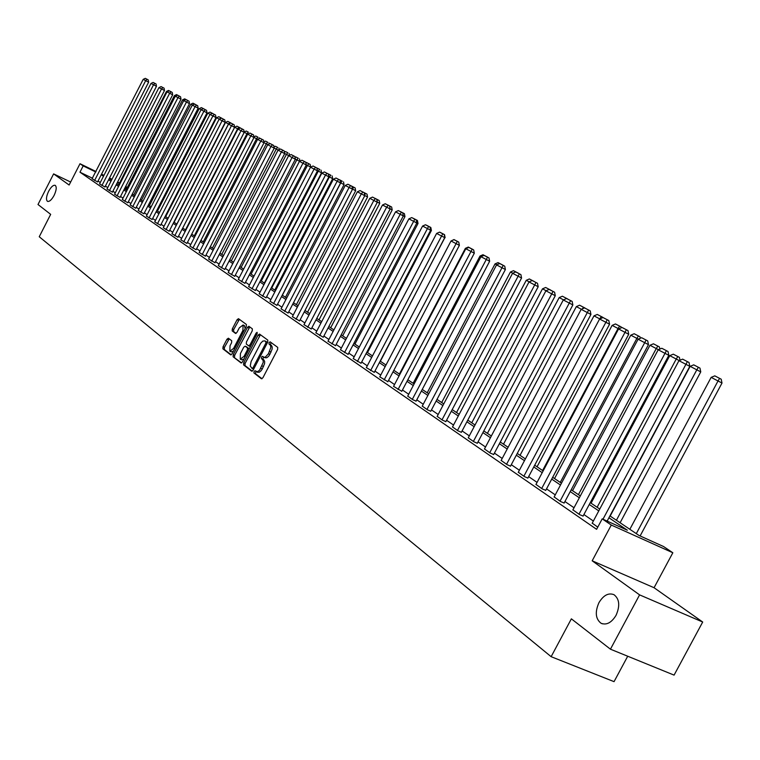 <?xml version="1.0" encoding="UTF-8"?>
<svg xmlns="http://www.w3.org/2000/svg" width="760" height="760" viewBox="0 0 760 760"><rect width="100%" height="100%" fill="white"/><g stroke="black" fill="none" stroke-linecap="round" stroke-linejoin="round"><path stroke-width="1.14" d="M254.03 371.498L253.954 372.97L261.392 378.755L262.922 377.739L277.618 349.486L277.723 347.387L270.142 341.838L269.078 342.57L269.012 344.023L270.417 345.23L270.826 347.377L268.432 353.751L265.326 357.124L264.024 357.276L262.57 356.298L261.554 357.038L261.478 358.501L263.159 360.459L263.226 362.444L259.606 370.177L257.45 371.744L255.047 370.766L254.03 371.498M255.987 371.488L255.379 373.606L262.01 378.755M271.082 342.532L270.427 344.669L271.405 345.391L269.981 344.736M263.53 357.019L262.903 359.147L263.863 359.879L262.438 359.233M54.102 195.405C56.468 190.266 56.838 186.912 55.224 185.355C53.295 184.841 51.091 186.827 48.611 191.302C46.246 196.422 45.875 199.775 47.481 201.352C49.409 201.865 51.613 199.889 54.102 195.405M616.037 615.353C620.179 605.9 619.505 599.022 614.014 594.7C608.513 592.562 603.506 595.203 598.984 602.604C594.842 611.99 595.517 618.868 601.008 623.238C606.461 625.394 611.477 622.763 616.037 615.353M228.399 338.209L226.964 339.216L223.031 346.807L222.898 348.821L230.679 354.863L232.075 353.827L246.269 326.477L246.392 324.463L238.469 318.677L237.072 319.732L232.313 328.909L232.189 330.913L235.562 333.44L236.958 332.386L239.333 327.816L243.095 324.995L242.905 330.457L233.567 348.441L229.843 351.224L230.042 345.733L231.591 342.75L231.714 340.736L228.399 338.209M92.587 178.286L79.962 172.188L83.182 165.898L79.999 163.732L96.045 171.523M610.442 649.192L639.587 594.871L702.696 622.022L674.082 675.117L610.442 649.192L571.368 618.839L551.133 656.688L39.245 236.749L50.673 214.358L38 204.506L53.618 173.888L69.122 185.022L79.999 163.732M702.696 622.022L654.065 587.727L592.183 560.804L639.587 594.871M592.183 560.804L611.287 525.046L602.195 518.861L627.37 530.214L608.931 517.76M79.962 172.188L596.609 529.321L602.195 518.861M243.675 362.824L243.561 364.885L251.645 371.174L253.147 370.158L267.691 342.19L267.795 340.119L259.512 334.067L258.067 335.131L243.675 362.824L245.09 363.451L244.976 365.522L252.253 371.174M241.015 362.909L233.111 356.763L233.234 354.72L247.447 327.341L248.872 326.287L252.348 328.823L252.234 330.847L246.43 342.019L246.316 344.062L248.644 345.8L250.069 344.745L256.139 333.079L257.146 332.329L257.099 333.783L242.487 361.902L241.195 362.985M70.642 182.039L53.618 173.888M551.133 656.688L614.051 681.653L627.712 656.222M593.361 521.037L583.917 514.548M574.028 507.756L564.946 501.524M555.265 494.874L546.535 488.88M537.054 482.381L528.656 476.615M519.375 470.24L511.3 464.692M502.208 458.451L494.428 453.112M485.516 447.003L478.03 441.854M469.3 435.86L462.089 430.91M453.52 425.04L446.576 420.261M438.178 414.494L431.48 409.897M423.244 404.244L416.784 399.808M408.699 394.259L402.477 389.984M394.535 384.541L388.531 380.418M380.731 375.06L374.946 371.089M367.289 365.835L361.694 361.998M354.169 356.829L348.783 353.124M341.382 348.051L336.176 344.479M328.909 339.483L323.883 336.034M316.74 331.132L311.885 327.798M304.855 322.971L300.172 319.751M293.255 315.01L288.724 311.904M281.922 307.23L277.542 304.228M270.845 299.63L266.627 296.723M260.034 292.201L255.949 289.398M249.46 284.943L245.508 282.235M239.115 277.846L235.305 275.224M229.007 270.902L225.321 268.365M219.118 264.109L215.545 261.668M209.437 257.469L205.989 255.103M199.965 250.962L196.631 248.681M190.693 244.597L187.473 242.392M181.611 238.364L178.495 236.227M172.729 232.266L169.708 230.195M164.017 226.29L161.101 224.285M155.486 220.428L152.665 218.49M147.126 214.69L144.391 212.819M138.928 209.066L136.287 207.252M130.891 203.547L128.345 201.799M123.016 198.141L120.545 196.441M115.292 192.84L112.898 191.197M107.711 187.634L105.403 186.048M100.272 182.533L98.04 180.994M592.23 523.165L597.769 527.145M572.907 509.856L579.586 514.625L583.11 516.059M554.163 496.945L560.642 501.572L564.148 503.006M535.971 484.424L542.26 488.908L545.756 490.342M518.311 472.264L524.419 476.615L527.886 478.059M501.153 460.446L507.091 464.673L510.539 466.117M484.481 448.97L490.247 453.074L493.686 454.518M468.274 437.808L473.888 441.798L477.299 443.241M452.513 426.949L457.976 430.834L461.367 432.278M437.18 416.394L442.491 420.175L445.863 421.61M422.256 406.115L427.424 409.792L430.777 411.226M407.731 396.112L412.765 399.693L416.09 401.128M393.575 386.365L401.793 391.286M379.791 376.865L387.856 381.691M366.349 367.612L374.281 372.352M353.248 358.596L361.048 363.242M340.47 349.79L348.137 354.359M328.016 341.212L335.54 345.695M315.846 332.832L323.256 337.24M303.981 324.653L311.267 328.985M292.381 316.673L299.554 320.929M281.067 308.873L288.116 313.063M269.999 301.255L276.953 305.377M259.198 293.816L266.038 297.863M248.624 286.539L255.36 290.519M238.298 279.423L244.929 283.347M228.2 272.469L234.736 276.327M218.31 265.658L224.751 269.458M208.648 258.998L214.994 262.741M199.186 252.481L205.438 256.167M189.914 246.107L196.089 249.726M180.851 239.856L186.931 243.428M171.969 233.738L177.964 237.262M163.267 227.743L169.185 231.22M154.745 221.873L160.578 225.292M146.386 216.125L152.152 219.498M138.196 210.482L143.887 213.807M130.169 204.953L135.784 208.23M122.303 199.528L127.841 202.768M114.579 194.218L120.052 197.41M107.008 189.002L112.413 192.147M99.579 183.882L104.918 186.998M97.546 181.972L148.618 82.175L143.203 79.344L92.045 178.743L97.565 181.934M125.704 186.39L126.483 186.912L125.647 186.504M125.239 189.354L126.483 186.912M609.938 515.888L638.97 535.439L663.518 546.506L672.837 552.758L611.287 525.046M654.065 587.727L672.837 552.758M101.526 174.182L103.949 175.361M109.497 178.049L111.995 179.265M117.62 181.991L119.557 182.941M95.798 172.016L83.182 165.898M598.775 510.891L589.285 504.478M579.348 497.772L570.228 491.606M560.5 485.032L551.731 479.104M542.212 472.673L533.776 466.972M524.447 460.674L516.334 455.192M507.205 449.027L499.386 443.745M490.438 437.693L482.913 432.611M474.145 426.692L466.897 421.791M458.299 415.986L451.316 411.264M442.88 405.565L436.154 401.023M427.88 395.428L421.391 391.048M413.269 385.558L407.018 381.33M399.048 375.943L393.015 371.868M385.187 366.577L379.363 362.653M371.668 357.447L366.063 353.656M358.501 348.555L353.087 344.888M345.658 339.872L340.433 336.338M333.127 331.408L328.082 327.997M320.901 323.142L316.027 319.856M308.969 315.087L304.256 311.904M297.312 307.211L292.762 304.133M285.931 299.516L281.533 296.552M274.806 292.001L270.56 289.132M263.938 284.667L259.844 281.894M253.317 277.485L249.356 274.806M242.934 270.474L239.105 267.881M232.778 263.606L229.073 261.108M222.841 256.899L219.26 254.476M213.123 250.325L209.665 247.988M203.614 243.903L200.26 241.642M194.303 237.605L191.064 235.419M185.184 231.448L182.048 229.33M176.254 225.416L173.223 223.373M167.504 219.507L164.578 217.531M158.935 213.712L156.104 211.802M150.537 208.041L147.801 206.188M142.31 202.483L139.659 200.688M134.244 197.03L131.68 195.301M126.331 191.681L123.852 190.009M118.569 186.438L116.166 184.822M110.96 181.298L108.632 179.73M103.493 176.254L101.241 174.733M111.748 179.759L109.24 178.543L111.549 180.139M116.764 183.654L119.168 185.269M124.45 188.822L126.939 190.494M132.287 194.104L134.852 195.833M140.277 199.49L142.927 201.276M148.428 204.972L151.164 206.825M156.731 210.577L159.571 212.486M165.214 216.286L168.15 218.262M173.869 222.119L176.899 224.162M182.704 228.066L185.839 230.175M191.719 234.146L194.959 236.322M200.934 240.35L204.278 242.601M210.339 246.686L213.798 249.014M219.944 253.156L223.535 255.569M229.767 259.768L233.472 262.267M239.799 266.532L243.637 269.116M250.059 273.448L254.03 276.117M260.556 280.516L264.66 283.28M271.282 287.745L275.538 290.605M282.264 295.146L286.662 298.101M293.502 302.708L298.053 305.776M305.007 310.46L309.719 313.633M316.787 318.392L321.66 321.68M328.852 326.524L333.897 329.925M341.212 334.846L346.446 338.371M353.875 343.377L359.299 347.035M366.861 352.127L372.476 355.917M380.18 361.104L385.994 365.019M393.832 370.3L399.874 374.366M407.854 379.743L414.115 383.962M422.237 389.433L428.735 393.813M437.009 399.389L443.745 403.93M452.19 409.611L459.173 414.323M467.78 420.118L475.038 425.001M483.816 430.92L491.34 435.993M500.298 442.026L508.117 447.288M517.256 453.445L525.378 458.926M534.707 465.205L543.153 470.896M552.681 477.318L561.459 483.227M571.197 489.782L580.327 495.938M590.273 502.635L599.764 509.038M119.311 183.426L117.363 182.486M257.469 372.172L259.226 372.257L261.031 370.823L262.305 368.913L260.88 368.267M263.863 359.879L264.67 361.541L264.556 363.651L262.305 368.913M265.002 357.694L266.75 357.77L268.574 356.316L269.857 354.397L268.432 353.751M271.405 345.391L272.213 347.044L272.108 349.135L269.857 354.397M260.423 334.733L245.09 363.451M252.016 368.41L253.061 367.707L265.82 343.178L265.886 341.734L264.717 340.879L262.789 341.107L260.661 343.273L251.113 361.551L250.24 365.969L252.016 368.41M252.149 368.467L253.697 369.113M267.463 342.627L265.886 341.734M265.791 341.401L267.311 342.38M241.613 362.9L233.111 356.763M249.784 326.952L234.641 355.357L234.517 357.39M248.758 345.847L250.524 346.437M240.416 353.599L240.245 359.176L244.036 356.373L247.361 349.97L247.475 347.918L245.157 346.17L243.732 347.216L240.416 353.599M240.398 359.242L241.651 359.812L243.988 359.024M249.128 349.115L247.475 347.918M246.449 346.769L248.891 348.555M229.986 351.291L231.239 351.861L233.482 351.12M245.176 328.586L244.369 325.584M239.381 319.342L233.7 329.545L233.576 331.541L236.056 333.402M229.235 338.846L224.418 347.444L224.295 349.448L231.211 354.825M640.11 535.961L722 383.04L718.019 380.978L636.291 533.634M629.85 529.302L711.151 377.368L714.799 375.858L721.202 379.202L714.799 375.858M719.615 378.375L718.019 380.978L711.151 377.368M721.202 379.202L722 383.04M592.163 523.288L678.946 360.677L689.814 366.358L689.016 362.472L682.622 359.138L689.016 362.472M607.154 521.103L689.814 366.358M602.975 519.222L687.382 361.627M682.622 359.138L678.946 360.677M620.112 522.737L700.758 371.887L696.806 369.835L616.417 520.248M610.175 516.04L690.146 366.339L693.728 364.847L699.979 368.115L693.728 364.847M698.402 367.289L696.806 369.835L690.146 366.339M699.979 368.115L700.758 371.887M679.193 360.572L676.229 359.034L597.132 507.262M591.081 503.177L669.769 355.642L673.284 354.169L679.392 357.352L673.284 354.169M677.825 356.535L676.229 359.034L669.769 355.642M679.392 357.352L679.981 360.249M572.841 509.969L658.198 349.78L668.828 355.338L668.04 351.519L661.817 348.27L668.04 351.519M583.043 516.173L668.828 355.338M578.968 514.197L666.425 350.673M661.817 348.27L658.198 349.78M554.097 497.059L638.077 339.216L648.47 344.641L647.71 340.888L641.63 337.716L647.71 340.888M564.091 503.12L648.47 344.641M560.044 501.163L646.105 340.052M641.63 337.716L638.077 339.216M658.436 349.685L656.26 348.555L578.427 494.656M572.536 490.694L649.981 345.258L653.448 343.805L659.404 346.911L653.448 343.805M657.846 346.104L656.26 348.555L649.981 345.258M659.404 346.911L659.851 349.087M638.305 339.122L636.87 338.38L560.253 482.41M554.534 478.562L630.771 335.179L634.182 333.735L639.996 336.775L634.182 333.735M638.457 335.967L636.87 338.38L630.771 335.179M639.996 336.775L640.3 338.276M618.773 328.871L618.042 328.491L542.592 470.516M537.044 466.773L612.114 325.375L615.467 323.959L621.148 326.923L615.467 323.959M619.619 326.125L618.042 328.491L612.114 325.375M621.148 326.923L621.319 327.788M535.914 484.528L618.554 328.956L628.719 334.276L627.978 330.581L622.041 327.484L627.978 330.581M545.689 490.456L628.719 334.276M541.681 488.509L626.382 329.755M622.041 327.484L618.554 328.956M518.253 472.368L599.592 319.01L609.558 324.206L608.817 320.568L603.022 317.547L608.817 320.568M527.829 478.163L609.558 324.206M523.858 476.226L607.24 319.751M603.022 317.547L599.592 319.01M501.096 460.55L581.181 309.339L590.938 314.44L590.216 310.849L584.563 307.895L590.216 310.849M510.483 466.222L590.938 314.44M506.54 464.303L588.658 310.033M584.563 307.895L581.181 309.339M520.039 455.325L593.978 315.856L597.274 314.45L602.832 317.347L597.274 314.45M601.312 316.559L599.735 318.877L593.978 315.856M484.433 449.065L563.303 299.944L572.859 304.94L572.147 301.406L566.618 298.519L572.147 301.406M493.63 454.613L572.859 304.94M489.725 452.713L570.598 300.599M566.618 298.519L563.303 299.944M503.5 444.182L576.346 306.603L579.586 305.206L585.019 308.047L579.586 305.206M581.39 309.253L576.346 306.603M582.454 308.798L583.509 307.258M468.226 437.902L545.908 290.814L555.275 295.706L554.591 292.229L549.176 289.408L554.591 292.229M477.251 443.337L555.275 295.706M473.366 441.446L553.052 291.431M549.176 289.408L545.908 290.814M487.417 433.342L559.189 297.597L562.381 296.219L567.701 298.993L562.381 296.219M563.502 299.858L559.189 297.597M565.725 298.908L566.2 298.214M452.466 427.044L529.008 281.941L538.194 286.738L537.51 283.299L532.218 280.544L537.51 283.299M461.32 432.373L538.194 286.738M457.472 430.492L535.981 282.511M532.218 280.544L529.008 281.941M471.76 422.798L542.497 288.838L545.642 287.479L550.848 290.187L545.642 287.479M546.107 290.728L542.497 288.838M437.133 416.48L512.563 273.305L521.569 278.008L520.904 274.626L515.726 271.928L520.904 274.626M445.816 421.705L521.569 278.008M442.006 419.834L519.384 273.837M515.726 271.928L512.563 273.305M456.522 412.537L526.253 280.307L529.35 278.958L534.442 281.618L529.35 278.958M529.197 281.856L526.253 280.307M422.209 406.201L496.556 264.898L505.39 269.515L504.735 266.18L499.671 263.54L504.735 266.18M430.73 411.322L505.39 269.515M426.949 409.469L503.234 265.401M499.671 263.54L496.556 264.898M441.683 402.534L510.435 272.004L513.484 270.674L518.472 273.277L513.484 270.674M512.753 273.22L510.435 272.004M407.683 396.188L480.976 256.719L489.649 261.25L489.003 257.953L484.044 255.369L489.003 257.953M416.052 401.213L489.649 261.25M412.3 399.37L487.511 257.184M484.044 255.369L480.976 256.719M427.224 392.796L495.026 263.91L498.037 262.599L502.911 265.145L498.037 262.599M496.745 264.812L495.026 263.91M393.537 386.441L465.804 248.748L474.316 253.194L473.68 249.954L468.825 247.418L473.68 249.954M401.745 391.362L474.316 253.194M398.031 389.538L472.207 249.185M468.825 247.418L465.804 248.748M413.136 383.306L480.006 256.034L482.97 254.733L487.758 257.222L482.97 254.733M481.166 256.633L480.006 256.034M379.743 376.95L451.022 240.986L459.382 245.356L458.764 242.155L454.005 239.666L458.764 242.155M387.818 381.776L459.382 245.356M384.123 379.962L457.292 241.395M454.005 239.666L451.022 240.986M399.399 374.053L465.376 248.349L468.293 247.057L472.986 249.508L468.293 247.057M465.984 248.672L465.376 248.349M366.31 367.688L436.62 233.424L444.828 237.709L444.22 234.555L439.555 232.123L444.22 234.555M374.243 372.428L444.828 237.709M370.576 370.633L442.766 233.795M439.555 232.123L436.62 233.424M451.041 240.977L453.986 239.581L458.574 241.975L453.986 239.581M353.21 358.663L422.579 226.052L430.644 230.261L430.046 227.145L425.476 224.76L430.046 227.145M361 363.318L430.644 230.261M357.371 361.532L428.602 226.394M425.476 224.76L422.579 226.052M380.38 361.238L444.79 237.519M444.534 234.641L440.021 232.284L444.534 234.641L445.123 237.69M340.433 349.866L408.889 218.861L416.812 223.003L416.224 219.925L411.74 217.588L416.224 219.925M348.099 354.435L416.812 223.003M344.498 352.659L414.789 219.184M411.74 217.588L408.889 218.861M367.507 352.564L431.404 230.489L430.606 230.081M430.825 227.477L426.408 225.169L430.825 227.477L431.404 230.489M327.978 341.278L395.533 211.85L403.322 215.916L402.743 212.876L398.344 210.586L402.743 212.876M335.502 345.762L403.322 215.916M331.94 344.005L401.327 212.144M398.344 210.586L395.533 211.85M354.939 344.099L418.019 223.468L416.774 222.822M417.449 220.486L413.117 218.225L417.449 220.486L418.019 223.468M315.818 332.899L382.498 205L390.155 209.009L389.585 206.007L385.282 203.756L389.585 206.007M323.219 337.307L390.155 209.009M319.675 335.569L386.64 207.176L388.18 205.276M385.282 203.756L382.498 205M342.674 335.834L404.956 216.609L403.284 215.745M404.396 213.664L400.14 211.451L404.396 213.664L404.956 216.609M303.943 324.719L369.778 198.322L377.312 202.264L376.751 199.3L372.523 197.087L376.751 199.3M311.229 329.051L377.312 202.264M307.714 327.322L373.825 200.45L375.354 198.569M372.523 197.087L369.778 198.322M330.695 327.769L392.198 209.912L390.127 208.839M391.647 207.005L387.467 204.829L391.647 207.005L392.198 209.912M389.766 206.939L390.288 206.302M292.353 316.74L357.361 191.805L364.772 195.671L364.22 192.745L360.069 190.579L364.22 192.745M299.526 320.995L364.772 195.671M296.039 319.276L361.313 193.876L362.834 192.023M360.069 190.579L357.361 191.805M319 319.884L379.734 203.366L377.283 202.093M379.192 200.498L375.088 198.36L379.192 200.498L379.734 203.366M377.036 200.792L377.844 199.794M281.029 308.94L345.23 185.44L352.526 189.24L351.984 186.352L347.899 184.224L351.984 186.352M288.087 313.12L352.526 189.24M284.63 311.419L349.087 187.464L350.607 185.639M347.899 184.224L345.23 185.44M307.562 312.189L367.565 196.982L364.743 195.51M367.023 194.142L362.995 192.042L367.023 194.142L367.565 196.982M364.601 194.769L365.683 193.448M269.971 301.321L333.383 179.218L340.565 182.96L340.024 180.101L336.024 178.02L340.024 180.101M276.916 305.434L340.565 182.96M273.486 303.743L337.155 181.193L338.666 179.398M336.024 178.02L333.383 179.218M296.39 304.655L355.661 190.732L352.498 189.088M355.138 187.929L351.177 185.868L355.138 187.929L355.661 190.732M352.45 188.869L353.808 187.236M259.16 293.873L321.812 173.137L328.871 176.823L328.349 174.002L324.416 171.95L328.349 174.002M266 297.92L328.871 176.823M262.599 296.238L325.489 175.066L326.999 173.299M324.416 171.95L321.812 173.137M285.466 297.302L344.033 184.632L340.736 182.913L282.378 295.212M342.199 181.174L339.625 179.825L342.199 181.174L340.537 182.809M343.51 181.858L344.033 184.632M248.596 286.596L310.498 167.2L317.452 170.829L316.93 168.036L313.063 166.022L316.93 168.036M255.331 290.577L317.452 170.829M251.959 288.914L314.099 169.081L315.59 167.343M313.063 166.022L310.498 167.2M274.787 290.101L332.661 178.657L329.384 176.957L271.719 288.03M330.837 175.237L328.329 173.926L330.837 175.237L329.384 176.957L328.842 176.671M332.148 175.921L332.661 178.657M238.269 279.481L299.44 161.386L306.28 164.968L305.767 162.203L301.976 160.227L305.767 162.203M244.9 283.404L306.28 164.968M241.556 281.741L302.955 163.239L304.437 161.509M301.976 160.227L299.44 161.386M264.337 283.062L321.537 172.824L318.288 171.133L261.298 281.01M319.741 169.442L317.281 168.15L319.741 169.442L318.288 171.133L317.423 170.677M321.034 170.116L321.537 172.824M228.171 272.517L288.62 155.705L295.365 159.23L294.861 156.503L291.127 154.555L294.861 156.503M234.707 276.383L295.365 159.23M231.382 274.731L292.058 157.51L293.541 155.819M291.127 154.555L288.62 155.705M310.166 164.435L306.47 162.507L310.166 164.435L310.659 167.105L307.439 165.433L251.094 274.142M308.873 163.761L307.439 165.433L306.251 164.816M305.881 162.782L306.47 162.507M218.291 265.715L278.036 150.157L284.687 153.625L284.183 150.927L280.516 149.007L284.183 150.927M224.722 269.515L284.687 153.625M221.426 267.881L281.409 151.924L282.881 150.243M280.516 149.007L278.036 150.157M299.611 161.31L296.818 159.857L241.119 267.416M298.243 158.213L295.897 156.978L298.243 158.213L296.818 159.857L295.336 159.087M299.526 158.878L299.944 161.148M295.022 157.377L295.897 156.978M208.62 259.055L267.691 144.714L274.236 148.133L273.742 145.464L270.132 143.583L273.742 145.464M214.966 262.789L274.236 148.133M211.698 261.174L270.988 146.442L272.441 144.79M270.132 143.583L267.691 144.714M288.791 155.629L286.425 154.403L231.344 260.841M287.841 152.769L285.541 151.572L287.841 152.769L286.425 154.403L284.658 153.472M289.113 153.434L289.465 155.325M284.401 152.095L285.541 151.572M199.158 252.538L257.564 139.393L264.014 142.766L263.53 140.125L259.977 138.273L263.53 140.125M205.409 256.215L264.014 142.766M202.169 254.609L260.784 141.094L262.238 139.46M259.977 138.273L257.564 139.393M278.207 150.081L276.241 149.064L221.787 254.4M277.666 147.45L275.405 146.272L277.666 147.45L276.241 149.064L274.208 147.991M278.92 148.105L279.195 149.615M274.008 146.917L275.405 146.272M189.895 246.155L247.646 134.188L254.001 137.512L253.526 134.9L250.03 133.085L253.526 134.9M196.061 249.784L254.001 137.512M192.84 248.188L250.8 135.85L252.244 134.235M250.03 133.085L247.646 134.188M267.852 144.647L266.285 143.83L212.42 248.092M267.691 142.243L265.487 141.094L267.691 142.243L266.285 143.83L263.986 142.623M268.945 142.889L269.154 144.039M263.844 141.844L265.487 141.094M180.823 239.903L237.937 129.095L244.207 132.364L243.741 129.789L240.302 127.993L243.741 129.789M186.903 243.476L244.207 132.364M183.711 241.889L241.024 130.72L242.468 129.124M240.302 127.993L237.937 129.095M257.716 139.327L256.528 138.709L203.252 241.908M257.925 137.142L255.759 136.011L257.925 137.142L256.528 138.709L253.973 137.37M259.169 137.788L259.312 138.586M253.887 136.886L255.759 136.011M171.941 233.785L228.437 124.098L234.612 127.328L234.146 124.773L230.764 123.016L234.146 124.773M177.945 237.31L234.612 127.328M174.772 235.733L231.458 125.694L232.892 124.117M230.764 123.016L228.437 124.098M247.798 134.121L246.962 133.693L194.266 235.857M248.358 132.145L246.24 131.034L248.358 132.145L246.962 133.693L244.178 132.23M244.141 132.012L246.24 131.034M163.239 227.791L219.127 119.215L225.216 122.398L224.76 119.871L221.426 118.132L224.76 119.871M169.157 231.268L225.216 122.398M166.012 229.7L222.082 120.773L223.506 119.215M221.426 118.132L219.127 119.215M238.089 129.029L237.605 128.773L185.468 229.928M234.602 127.291L236.911 126.16L240.217 127.88L236.911 126.16M238.991 127.243L237.605 128.773L234.641 127.224M154.717 221.92L209.998 114.427L216.011 117.562L215.564 115.064L212.287 113.354L215.564 115.064M160.559 225.34L216.011 117.562M157.434 223.791L212.905 115.947L214.32 114.418M212.287 113.354L209.998 114.427M228.579 124.032L176.843 224.114M174.107 222.281L225.52 122.436L227.772 121.381L231.021 123.082L227.772 121.381M229.805 122.445L228.427 123.956L225.52 122.436M146.366 216.163L201.067 109.734L206.995 112.822L206.549 110.352L203.319 108.67L206.549 110.352M152.123 219.535L206.995 112.822M149.026 217.996L203.908 111.226L205.314 109.715M203.319 108.67L201.067 109.734M165.708 216.619L216.581 117.743L218.804 116.698L222.005 118.37L218.804 116.698M219.26 119.149L216.581 117.743M219.697 118.949L220.799 117.743M138.177 210.53L192.299 105.127L198.151 108.186L197.714 105.735L194.531 104.082L197.714 105.735M143.858 213.855L198.151 108.186M140.78 212.325L195.092 106.59L196.489 105.098M194.531 104.082L192.299 105.127M157.472 211.071L207.822 113.145L210.016 112.109L213.17 113.753L210.016 112.109M210.14 114.361L207.822 113.145M211.375 113.781L211.973 113.135M130.15 204.991L183.72 100.624L189.487 103.635L189.059 101.213L185.924 99.579L189.059 101.213M135.764 208.278L189.487 103.635M132.706 206.758L186.447 102.058L187.843 100.576M185.924 99.579L183.72 100.624M149.387 205.627L199.225 108.632L201.4 107.606L204.506 109.231L201.4 107.606M201.2 109.668L199.225 108.632M122.284 199.576L175.294 96.197L180.994 99.17L180.566 96.776L177.479 95.171L180.566 96.776M127.823 202.815L180.994 99.17M124.782 201.295L177.973 97.603L179.36 96.149M177.479 95.171L175.294 96.197M141.464 200.288L190.798 104.205L192.954 103.189L196.013 104.785L192.954 103.189M192.441 105.07L190.798 104.205M114.561 194.256L167.038 91.865L172.662 94.8L172.244 92.425L169.204 90.839L172.244 92.425M120.032 197.448L172.662 94.8M117.021 195.947L169.67 93.243L171.048 91.798M169.204 90.839L167.038 91.865M133.693 195.044L182.533 99.864L184.661 98.857L187.682 100.434L184.661 98.857M183.853 100.557L182.533 99.864M106.989 189.041L158.945 87.609L164.493 90.506L164.075 88.16L161.082 86.593L164.075 88.16M112.394 192.195L164.493 90.506M109.402 190.703L161.519 88.968L162.887 87.543M161.082 86.593L158.945 87.609M126.065 189.905L174.42 95.608L176.529 94.611L179.502 96.159L176.529 94.611M175.427 96.14L174.42 95.608M99.56 183.92L150.993 83.438L156.475 86.298L156.066 83.971L153.111 82.431L156.066 83.971M104.899 187.036L156.475 86.298M101.925 185.554L153.53 84.769L154.888 83.362M153.111 82.431L150.993 83.438M118.569 184.87L166.459 91.428L168.539 90.44L171.475 91.969L168.539 90.44M167.171 91.798L166.459 91.428M94.591 180.5L145.682 80.645L147.031 79.258L148.209 79.866L145.293 78.346L147.031 79.258M145.293 78.346L143.203 79.344M148.618 82.175L148.209 79.866M255.379 373.606L253.954 372.97M270.427 344.669L269.012 344.023M262.903 359.147L261.478 358.501M263.52 366.577L262.095 365.93M271.073 352.051L269.648 351.405M259.474 335.777L258.067 335.131M244.976 365.522L243.561 364.885M254.172 368.201L253.061 367.707M266.912 343.681L265.82 343.178M266.294 341.63L264.87 340.983M234.641 355.357L233.234 354.72M248.852 327.988L247.447 327.341M251.151 345.24L250.069 344.745M257.194 333.564L256.139 333.079M245.109 356.858L244.036 356.373M248.434 350.455L247.361 349.97M246.61 346.835L245.204 346.199M234.621 348.916L233.567 348.441M243.96 330.942L242.905 330.457M233.576 331.541L232.189 330.913M233.7 329.545L232.313 328.909M238.459 320.368L237.072 319.732M224.295 349.448L222.898 348.821M224.418 347.444L223.031 346.807M228.361 339.853L226.964 339.216M602.385 623.817L601.008 623.238M257.659 372.295L256.424 371.735M265.173 357.808L263.929 357.238M253.479 369.075L252.101 368.457M266.133 341.534L264.717 340.879M250.049 346.446L248.701 345.828M246.563 346.807L245.157 346.17M244.492 325.641L243.095 324.995"/></g></svg>
